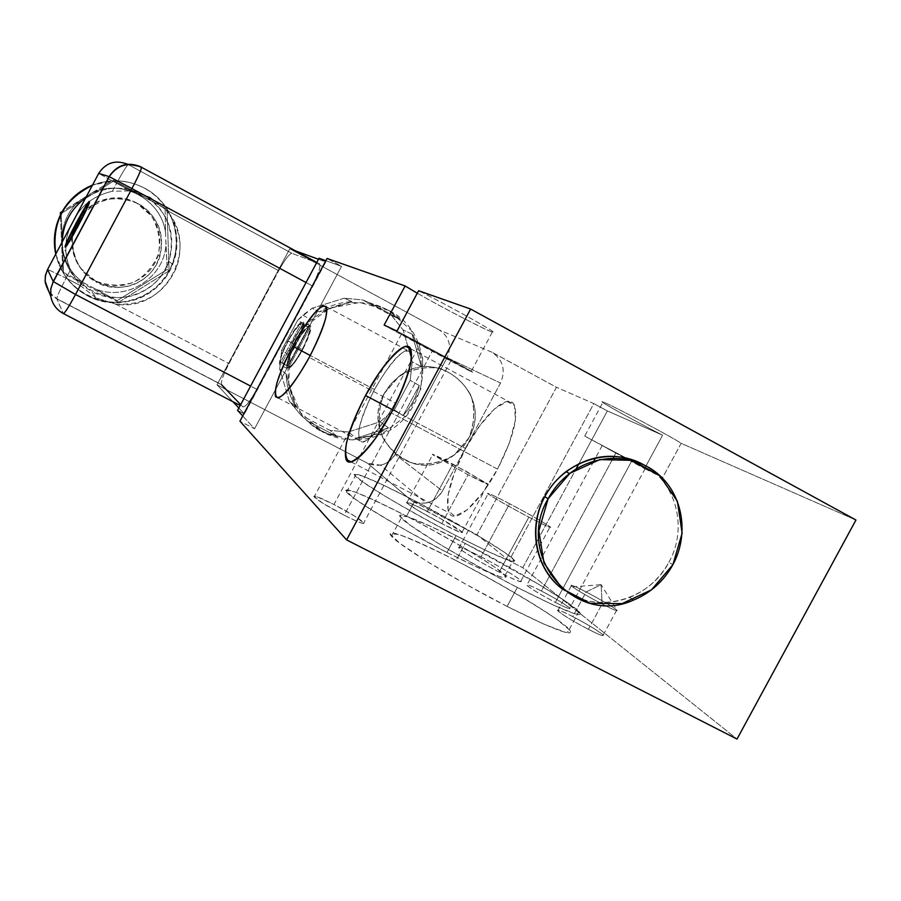 <?xml version="1.0" encoding="UTF-8"?>
<svg xmlns="http://www.w3.org/2000/svg" width="901" height="901" viewBox="0 0 901 901"><rect width="100%" height="100%" fill="white"/><g stroke="black" fill="none" stroke-linecap="round" stroke-linejoin="round"><path stroke-width="0.68" stroke-dasharray="4.5 3.38" d="M242.718 415.98L254.555 428.775L239.936 421.195L254.555 428.775L341.569 266.347L327.063 258.463L341.569 266.347L325.869 260.693L341.569 266.347L254.555 428.775L242.718 415.98M426.207 502.983L418.864 503.175L411.937 500.956L477.023 534.755L556.469 387.284L491.946 352.212L556.469 387.284L477.023 534.755L509.099 560.647L593.815 403.58L556.469 387.284L593.815 403.58L607.364 410.946L662.607 435.194L644.564 468.599L662.607 477.643L681.145 443.326L855.95 520.023L681.145 443.326C673.07 437.638 616.554 407.59 604.571 402.589C591.315 396.879 632.232 419.821 662.607 435.194L607.364 410.946L593.815 403.58L509.099 560.647L522.771 567.731L575.953 469.162L522.771 567.731L737.018 739.057L522.771 567.731L509.099 560.647L477.023 534.755L411.937 500.956L367.664 463.294L217.04 384.795L232.92 401.722L217.04 384.795L289.784 248.811L296.587 251.289L289.784 248.811L439.294 329.946L289.784 248.811L217.04 384.795L367.664 463.294L411.937 500.956C424.517 505.923 434.687 502.589 442.447 490.955L500.517 383.06C505.957 370.142 503.096 359.871 491.946 352.212L439.294 329.946C449.362 336.839 451.964 346.074 447.099 357.652L395.1 454.397L442.447 490.955L500.517 383.06L447.099 357.652L395.1 454.397C388.14 464.826 378.994 467.788 367.664 463.294L380.515 465.153L426.207 502.983C433.358 501.429 438.776 497.42 442.447 490.955L395.1 454.397C391.811 460.197 386.957 463.778 380.515 465.153M238.844 408.04L244.419 413.976L237.571 410.417L244.419 413.976L238.844 408.04M588.398 629.326C560.197 614.809 545.263 602.375 572.788 616.611C599.807 630.475 616.397 643.719 588.398 629.326L602.082 604.008C613.468 609.831 618.356 611.835 616.768 610.022C611.644 606.08 601.429 600.055 586.112 591.946L572.788 616.611C588.105 624.686 598.264 630.813 603.265 634.991C604.762 636.984 599.807 635.092 588.398 629.326C572.822 621.104 562.607 614.944 557.764 610.855C556.424 608.93 561.424 610.844 572.788 616.611L586.112 591.946C574.782 586.134 569.837 584.107 571.279 585.841C576.246 589.716 586.506 595.764 602.082 604.008L588.398 629.326M446.986 552.437L409.561 532.322C385.031 518.312 366.211 506.767 353.124 497.667L345.635 490.347L354.003 491.676C366.853 496.733 384.378 504.887 406.554 516.138C441.13 534.214 475.796 554.284 495.753 567.855L506.159 576.617L500.753 577.023L479.737 568.475L446.986 552.437L456.03 535.656L488.702 551.851L509.572 560.67L514.798 560.602L504.211 552.155L480.672 537.368L414.798 500.821L384.096 485.481L362.427 475.976L354.228 474.331L361.898 481.325L384.783 496.012C406.633 508.919 430.385 522.141 456.03 535.656C499.357 557.708 518.593 565.614 513.761 559.397C506.069 551.547 457.325 522.828 414.798 500.821L406.554 516.138C449.126 538.043 497.712 567.056 505.157 575.345C509.775 581.978 490.381 574.342 446.986 552.437C401.823 529.292 351.998 499.21 346.581 492.137C339.666 484.58 368.295 496.282 406.554 516.138L414.798 500.821C376.573 480.897 348.135 468.824 355.253 475.998C360.896 482.643 410.901 512.399 456.03 535.656L446.986 552.437M507.105 606.407L464.77 583.657L426.117 560.872L399.571 543.112L390.088 533.831L398.479 534.361C412.286 539.462 431.478 548.202 456.03 560.557C494.48 580.604 533.797 603.535 557.426 619.798L570.536 630.835L565.952 632.558L543.461 623.954L507.105 606.407L517.332 587.452L553.586 605.202L575.897 614.144L580.255 612.849L566.92 602.206L539.474 584.772L465.243 543.449L431.388 526.702L407.939 516.769L399.762 515.856L409.471 524.709L436.219 542.12C461.402 557.145 488.432 572.248 517.332 587.452C565.265 611.655 585.808 619.651 578.971 611.441C568.835 601.26 512.725 567.9 465.243 543.449L456.03 560.557C503.558 584.895 559.453 618.615 569.297 629.348C575.852 638.077 555.117 630.441 507.105 606.407C456.244 580.514 398.569 545.24 391.485 536.163C382.812 526.646 413.705 538.685 456.03 560.557L465.243 543.449C422.963 521.488 392.295 508.986 401.238 518.019C408.615 526.567 466.527 561.413 517.332 587.452L507.105 606.407M344.159 515.214L322.659 503.118L313.762 496.214L316.634 496.597L333.967 504.492L354.96 516.284L364.229 523.346L361.639 523.121L354.487 520.226L344.159 515.214L432.683 350.421L450.917 360.659L419.956 344.373L333.967 504.492C349.532 512.658 359.499 518.717 363.846 522.659C365.085 524.9 358.519 522.422 344.159 515.214C328.313 506.891 318.29 500.798 314.1 496.935C313.086 494.795 319.709 497.318 333.967 504.492L419.956 344.373L401.531 334.034L432.683 350.421L344.159 515.214M613.142 458.102L541.388 591.022C555.838 598.647 565.31 604.334 569.815 608.074C571.076 609.831 566.256 607.938 555.354 602.397C528.594 588.601 515.248 577.473 541.388 591.022C567.078 604.244 581.945 616.104 555.354 602.397L631.714 461.008L645.206 468.554L615.856 453.09L614.122 456.3M318.492 259.263L325.835 261.932L319.044 258.238L325.835 261.932L244.419 413.976L325.835 261.932L318.492 259.263M417.287 293.219C444.125 308.649 491.586 333.111 493.511 332.458C497.127 332.672 448.202 305.371 418.616 290.719C450.714 306.554 504.594 336.929 492.295 332.165C485.279 329.924 441.366 307.095 417.287 293.219M295.404 345.883C280.425 373.825 273.228 367.845 287.824 340.803C305.056 314.922 307.579 316.611 295.404 345.883C301.666 333.742 304.403 325.813 303.603 322.096C301.035 320.452 295.776 326.691 287.824 340.803L294.864 344.531C280.267 371.55 287.644 377.62 302.612 349.712C314.719 320.441 312.129 318.717 294.864 344.531C302.804 330.442 308.097 324.236 310.721 325.903C311.566 329.642 308.863 337.582 302.612 349.712L295.404 345.883L302.612 349.712C294.559 363.936 289.266 370.131 286.743 368.306C285.955 364.443 288.669 356.514 294.864 344.531L287.824 340.803C281.63 352.787 278.893 360.704 279.625 364.556C282.092 366.347 287.351 360.13 295.404 345.883M302.578 324.36L281.833 363.103C286.89 362.99 304.876 329.406 302.578 324.36L281.833 363.103L288.973 366.876L309.707 328.155C312.084 333.257 294.109 366.797 288.973 366.876L309.707 328.155L302.578 324.36L309.707 328.155C312.084 333.257 294.109 366.797 288.973 366.876L281.833 363.103C286.89 362.99 304.876 329.406 302.578 324.36M301.272 323.583C296.001 324.315 278.691 356.65 280.605 362.179L301.272 323.583C296.001 324.315 278.691 356.65 280.605 362.179L287.723 365.93C285.718 360.366 303.018 328.054 308.367 327.378L287.723 365.93C285.718 360.366 303.018 328.054 308.367 327.378L301.272 323.583L308.367 327.378L287.723 365.93L280.605 362.179L301.272 323.583M384.22 393.388L398.636 376.641C411.667 368.903 425.486 366.166 440.105 368.408C453.8 373.757 464.15 382.925 471.144 395.922C475.232 410.18 474.399 424.281 468.644 438.224L454.397 454.825C441.535 462.551 427.829 465.378 413.255 463.294C399.515 458.113 389.074 449.036 381.911 436.061C377.665 421.724 378.431 407.511 384.22 393.388L390.561 384.175L398.738 376.573C438.089 344.599 494.615 395.269 468.644 438.224L468.745 438.28C494.728 395.325 438.179 344.644 398.828 376.618L390.64 384.22L384.299 393.444C361.763 431.399 403.58 479.231 442.853 461.413C454.138 456.784 462.776 449.07 468.745 438.28L468.644 438.224C462.675 449.002 454.048 456.717 442.763 461.346C403.502 479.163 361.684 431.331 384.22 393.388M348.439 431.951L330.093 430.441L337.47 436.703L324.675 432.379L313.041 425.531L323.346 432.401C339.215 440.364 355.782 441.974 373.048 437.21C430.306 423.38 441.535 336.084 388.781 310.428L377.463 305.416L387.993 310.259L397.499 316.87L400.382 319.427L391.665 315.62L403.141 329.991L412.084 334.102C417.884 344.103 420.97 354.949 421.341 366.617L412.23 361.83L410.18 380.335L419.235 385.504C416.307 396.857 410.912 406.892 403.062 415.62L394.345 409.82L380.042 421.792L388.455 427.84L371.043 435.667L356.199 438.235L348.439 431.951L330.093 430.441L300.923 415.192L289.221 400.934L295.765 406.599C289.773 396.609 286.552 385.707 286.067 373.904L279.704 368.914L281.664 350.174L288.072 354.757C290.989 343.225 296.44 333.032 304.437 324.191L297.679 320.249L302.837 315.159L312.219 308.187L319.292 311.859C329.406 305.676 340.308 302.274 351.987 301.655L344.25 298.197L362.686 299.943L388.781 310.428C361.481 297.409 335.701 300.585 311.408 319.945C275.334 349.881 282.362 412.895 323.346 432.401L313.616 426.038L300.923 415.192L289.221 400.934L279.704 368.914L281.664 350.174L297.679 320.249L312.219 308.187L344.25 298.197L362.686 299.943L391.665 315.62L403.141 329.991L412.23 361.83L410.18 380.335L394.345 409.82L380.042 421.792L348.439 431.951L356.199 438.235L388.455 427.84C378.521 434.012 367.766 437.481 356.199 438.235L388.455 427.84L380.042 421.792L348.439 431.951M72.609 244.216C70.289 211.307 109.978 187.07 138.349 203.851C167.518 218.92 169.14 263.565 141.389 280.515C114.292 298.546 74.017 278.24 72.666 245.41C74.197 261.864 82.149 274.174 96.52 282.328L95.382 280.864L96.52 282.328C120.024 295.483 152.472 282.159 159.826 256.526C165.243 233.967 158.08 216.409 138.349 203.851L136.783 203.175C156.323 215.609 163.419 232.999 158.058 255.321C150.782 280.695 118.65 293.884 95.382 280.864C80.752 272.507 72.868 259.927 71.72 243.124C69.411 210.564 108.694 186.575 136.783 203.175L138.349 203.851C109.663 186.867 69.614 211.87 72.654 245.106L71.72 243.124M66.437 257.1L70.334 270.21L80.257 285.561L96.283 298.006L91.699 291.383C119.957 307.095 158.824 291.958 168.881 261.617C176.742 233.201 168.172 210.924 143.18 194.785L150.005 197.24L143.18 194.785C123.426 185.099 104.257 186.147 85.663 197.927C104.257 186.147 123.426 185.099 143.18 194.785C179.795 213.751 180.774 270.12 145.219 290.122C110.474 311.577 60.919 283.308 62.203 241.997L62.338 246.604L65.829 251.559L66.404 256.841M60.378 212.647L81.304 199.448C54.037 219.607 55.952 265.176 84.514 283.263L62.743 272.057L60.446 214.889L62.743 272.057L63.566 273.476L61.178 213.436L114.157 180.729C136.783 181.124 154.409 190.64 167.034 209.257L114.157 180.729L92.499 185.088C110.249 178.454 127.548 179.457 144.374 188.106L144.757 188.23C127.728 179.49 110.26 178.533 92.352 185.358C110.26 178.533 127.728 179.49 144.757 188.23L144.374 188.106C171.066 201.982 183.613 236.355 172.35 263.813C160.479 296.632 118.099 312.523 87.183 295.404L87.431 295.787C118.414 312.94 160.896 297.003 172.789 264.106C184.074 236.591 171.505 202.139 144.757 188.23C183.049 208.187 187.138 265.863 152.483 290.73C118.741 316.848 63.994 296.485 55.817 253.992C60.153 272.631 70.695 286.563 87.431 295.787L87.183 295.404C70.627 286.293 60.153 272.541 55.738 254.138L63.566 273.476L118.572 302.353C95.101 302.646 76.765 293.016 63.566 273.476L62.743 272.057L84.514 283.263L117.186 300.641L118.572 302.353L63.566 273.476L61.178 213.436L114.157 180.729L167.034 209.257L169.073 270.841L118.572 302.353L117.186 300.641L167.169 269.455L169.073 270.841L167.169 269.455L165.547 232.886L165.142 208.514L167.034 209.257L112.805 180.279L91.485 193.163C121.748 177.869 161.707 199.617 165.547 232.886L165.942 244.734C164.252 278.105 126.185 301.936 95.101 288.827L84.514 283.263C55.952 265.176 54.037 219.607 81.304 199.448L91.485 193.163C121.748 177.869 161.707 199.617 165.547 232.886L165.142 208.514L112.805 180.279L114.157 180.729L112.805 180.279L62.259 211.442M95.382 280.864L80.426 268.059C73.51 256.346 71.111 243.788 73.206 230.363C78.117 217.704 86.507 208.052 98.378 201.407C111.397 197.443 124.192 198.04 136.783 203.175L151.616 216.105C158.385 227.818 160.705 240.308 158.565 253.598C153.677 266.122 145.365 275.706 133.63 282.34C120.745 286.36 107.996 285.865 95.382 280.864M95.101 288.827L117.186 300.641L167.169 269.455L165.942 244.734C164.252 278.105 126.185 301.936 95.101 288.827M169.073 270.841L167.034 209.257C178.826 229.496 179.513 250.028 169.073 270.841C157.765 290.043 140.928 300.54 118.572 302.353L169.073 270.841M65.829 251.559C65.435 241.975 67.215 233.156 71.202 225.081C64.298 238.607 64.016 253.643 70.334 270.21L66.111 278.139L70.334 270.21L80.257 285.561L66.111 278.139L80.257 285.561L96.283 298.006L115.565 304.076L96.283 298.006L91.699 291.383C74.22 281.506 64.433 266.583 62.338 246.604M112.4 191.249C95.056 195.337 82.622 204.178 75.098 217.76C82.633 204.178 95.056 195.337 112.4 191.249L116.623 183.308L98.716 173.397L116.623 183.308L112.4 191.249L130.69 190.888L112.4 191.249M150.005 197.24L130.69 190.888L116.623 183.308L130.69 190.888L150.005 197.24L165.829 209.832L150.005 197.24M115.565 304.076C144.701 305.844 165.086 293.456 176.742 266.899C183.444 245.996 179.817 226.973 165.829 209.832L278.713 270.705C284.919 259.522 289.322 253.733 291.913 253.327L128.291 164.601C126.726 165.593 122.84 171.832 116.623 183.308C122.84 171.832 126.726 165.593 128.291 164.601L291.913 253.327C289.322 253.733 284.919 259.522 278.713 270.705L165.829 209.832C201.103 246.457 165.593 312.906 115.565 304.076L229.023 363.587L115.565 304.076M221.601 384.75L221.432 384.49C220.959 381.247 223.493 374.275 229.023 363.587L278.713 270.705L229.023 363.587C223.155 374.962 220.689 382.024 221.601 384.75L56.797 298.817L221.601 384.75M49.026 292.048L56.797 298.817L63.307 313.514L56.763 298.625C57.281 295.843 60.401 289.018 66.111 278.139L47.618 269.388L66.111 278.139C60.401 289.018 57.281 295.843 56.763 298.625L56.797 298.817C50.512 295.348 46.694 290.111 45.343 283.117M319.371 263.655L291.913 253.327L319.371 263.655L141.367 167.023L319.821 264.094C320.565 267.36 318.03 274.614 312.219 285.865C318.706 273.183 321.083 265.784 319.371 263.655M240.657 404.662L242.718 406.813C245.207 407.5 249.904 401.677 256.819 389.322L312.219 285.865L306.036 282.531L312.219 285.865L256.819 389.322L250.602 386.079L256.819 389.322C249.904 401.677 245.207 407.5 242.718 406.813L240.657 404.662M388.781 310.428L359.657 302.477L329.665 308.243L304.808 326.635L290.167 353.992L288.658 384.761L300.551 412.748L323.346 432.401L352.449 439.891L382.092 433.877L406.509 415.609L420.981 388.669L422.693 358.294L411.239 330.374L388.781 310.428M140.736 166.91L128.291 164.601L140.736 166.91M63.498 313.616L240.207 405.506M127.593 164.241L128.291 164.601L127.593 164.241M307.714 421.161L337.47 436.703C326.218 434.091 316.296 428.91 307.714 421.161L337.47 436.703L330.093 430.441L300.923 415.192L307.714 421.161M286.067 373.904L295.765 406.599C289.773 396.609 286.552 385.707 286.067 373.904L295.765 406.599L289.221 400.934L279.704 368.914L286.067 373.904M304.437 324.191L288.072 354.757C290.989 343.225 296.44 333.032 304.437 324.191L288.072 354.757L281.664 350.174L297.679 320.249L304.437 324.191M351.987 301.655L319.292 311.859C329.406 305.676 340.308 302.274 351.987 301.655L319.292 311.859L312.219 308.187L344.25 298.197L351.987 301.655M403.062 415.62L419.235 385.504C416.307 396.857 410.912 406.892 403.062 415.62L419.235 385.504L410.18 380.335L394.345 409.82L403.062 415.62M421.341 366.617L412.084 334.102C417.884 344.103 420.97 354.949 421.341 366.617L412.084 334.102L403.141 329.991L412.23 361.83L421.341 366.617M400.382 319.427L370.818 303.434C382.08 306.227 391.935 311.555 400.382 319.427L370.818 303.434L362.686 299.943L391.665 315.62L400.382 319.427M65.142 246.975L65.48 247.156C66.359 250.151 93.895 197.95 89.402 201.813L89.74 202.015C90.258 205.146 66.055 250.185 65.48 247.156L65.232 247.02M86.654 205.451L84.063 209.651L86.654 205.451M82.948 211.544C76.27 223.211 70.92 233.573 66.922 242.617C70.92 233.573 76.27 223.211 82.948 211.544M69.67 241.108L68.228 243.225L69.67 241.108M66.528 244.081L66.843 244.25C68.949 237.875 74.378 227.007 83.151 211.645C74.332 227.086 68.904 237.954 66.865 244.261M71.156 238.45L71.28 238.517C78.781 225.667 84.322 214.9 87.893 206.194C84.322 214.9 78.781 225.667 71.28 238.517L84.852 208.852L87.971 204.516M70.942 238.337L84.514 208.672L87.994 204.482M447.099 357.652L500.517 383.06C505.957 370.142 503.096 359.871 491.946 352.212L439.294 329.946C449.362 336.839 451.964 346.074 447.099 357.652M607.364 410.946L578.926 463.655L607.364 410.946M468.745 438.28L454.498 454.881C441.636 462.618 427.919 465.445 413.345 463.362C399.605 458.181 389.153 449.103 381.99 436.118C377.744 421.792 378.521 407.567 384.299 393.444L398.726 376.697C411.757 368.959 425.576 366.211 440.206 368.453C453.901 373.802 464.252 382.97 471.246 395.967C475.334 410.237 474.5 424.337 468.745 438.28M629.72 597.408C646.715 590.346 659.78 578.633 668.891 562.258L672.878 564.736L668.891 562.258C688.341 527.963 676.099 481.303 642.604 464.184C676.099 481.303 688.341 527.963 668.891 562.258C649.216 600.843 596.147 614.978 563.407 589.75C583.769 603.647 605.877 606.193 629.72 597.408L633.493 600.089M465.547 448.439L479.839 425.61L494.548 408.874L506.914 401.519L514.46 405.326L515.451 419.99L509.448 442.819L497.543 469.128L482.294 493.241L466.977 510.022L454.802 516.138L448.112 510.754L447.988 495.359L454.228 473.194L465.547 448.439C482.79 415.755 507.364 392.678 513.942 404.358C518.852 416.273 513.39 437.863 497.543 469.128L391.203 412.872L497.543 469.128C479.366 503.479 454.735 524.979 449.025 512.849C444.553 500.123 450.061 478.656 465.547 448.439L392.768 409.91L465.547 448.439M374.501 389.581C385.684 369.478 398.017 354.093 405.991 350.534C410.214 350.545 411.746 355.107 410.586 364.207C407.669 375.571 402.556 388.5 395.246 402.995C383.387 424.225 370.581 439.688 362.99 442.177C359.139 441.389 357.967 436.321 359.465 426.973C362.551 415.766 367.552 403.299 374.501 389.581C391.338 360.107 403.31 347.561 410.394 351.942C413.334 360.456 408.277 377.474 395.246 402.995L309.268 357.382L395.246 402.995C377.868 433.054 365.885 445.545 359.296 440.454C356.638 431.41 361.695 414.449 374.501 389.581L310.282 355.49L374.501 389.581M631.714 461.008L555.354 602.397C540.679 594.649 531.151 588.939 526.792 585.267C525.655 583.578 530.52 585.492 541.388 591.022L615.856 453.09L602.228 445.477L626.026 457.956C598.501 443.371 595.111 441.749 615.856 453.09C642.818 467.642 658.811 475.57 629.348 459.735L631.714 461.008M584.715 436.061L662.607 477.643L630.171 459.927L662.607 477.643L681.145 443.326C673.441 437.717 609.876 404.076 603.084 401.992L584.715 436.061L644.564 468.599L662.607 435.194C634.462 420.981 594.131 398.524 603.084 401.992M384.141 325.081L470.502 371.246C483.747 377.699 430.149 348.417 396.958 331.095C428.662 347.617 482.925 377.226 471.122 371.539C463.069 367.89 399.582 333.989 384.141 325.081M419.956 344.373L400.934 333.798L410.867 338.81L451.525 360.907L419.956 344.373M499.199 572.135C483.567 563.902 471.223 556.739 462.19 550.657C453.428 544.283 462.765 547.403 481.021 556.773C496 564.668 508.085 571.662 517.275 577.766C526.623 584.4 518.154 581.843 499.199 572.135L528.853 517.151C543.303 524.641 550.579 528.02 550.68 527.299C547.898 524.821 528.177 513.514 509.606 503.727C495.561 496.428 488.173 492.971 487.452 493.354C489.378 495.37 509.493 506.948 528.853 517.151C545.432 525.767 552.516 528.988 550.106 526.815C543.303 522.141 529.799 514.448 509.606 503.727L481.021 556.773C501.226 567.427 514.572 575.401 521.037 580.695C523.132 583.431 515.856 580.582 499.199 572.135C478.521 561.233 465.085 553.191 458.902 548.033C457.111 545.443 464.477 548.36 481.021 556.773L509.606 503.727C493.14 495.145 485.966 491.878 488.06 493.894C494.593 498.422 508.198 506.171 528.853 517.151L499.199 572.135M441.783 523.627L417.49 510.124L406.374 502.341L416.42 505.99L439.688 518.064L462.573 532.536L460.4 532.367L441.783 523.627L468.092 474.759L488.466 484.456L465.164 470.739L432.232 454.262L468.092 474.759C483.094 482.587 489.739 485.695 488.027 484.062L452.843 464.128L427.378 511.453C445.342 520.936 456.942 527.806 462.179 532.052C463.655 534.124 456.852 531.308 441.783 523.627C423.47 513.942 411.791 507.038 406.756 502.893C405.54 500.933 412.41 503.794 427.378 511.453L452.843 464.128C437.931 456.334 431.219 453.192 432.671 454.69L468.092 474.759L441.783 523.627M572.529 586.855L601.147 584.67L586.112 591.946C603.693 601.294 614.065 607.522 617.23 610.619C616.836 611.205 611.79 608.997 602.082 604.008L601.147 584.67L602.082 604.008C588.691 596.958 578.847 591.236 572.529 586.855C568.565 583.6 573.092 585.301 586.112 591.946L601.147 584.67L617.23 610.619M310.721 325.903L303.603 322.096M286.743 368.306L279.625 364.556M371.043 435.667L373.048 437.21M302.837 315.159L311.408 319.945M159.826 256.526L158.058 255.321M168.881 261.617L176.742 266.899M48.958 291.89L56.763 298.625L221.432 384.49M316.792 262.45L319.821 264.094M410.619 348.743L513.942 404.358M351.097 461.909L449.025 512.849M326.466 306.79L410.394 351.942M278.206 398.005L359.296 440.454M645.206 468.554L569.815 608.074M602.228 445.477L595.55 457.854M593.77 461.143L526.792 585.267M450.917 360.659L363.846 522.659M401.531 334.034L314.1 496.935M492.295 332.165L471.122 371.539M569.297 629.348L578.971 611.441M391.485 536.163L401.238 518.019M505.157 575.345L513.761 559.397M346.581 492.137L355.253 475.998M462.179 532.052L488.027 484.062M406.756 502.893L432.671 454.69M521.037 580.695L550.106 526.815M458.902 548.033L488.06 493.894M603.265 634.991L616.768 610.022M557.764 610.855L571.279 585.841"/><path stroke-width="1.35" d="M237.571 410.417L242.718 415.98L237.571 410.417L319.044 258.238L325.869 260.693L319.044 258.238L237.571 410.417M239.936 421.195L346.592 539.879L737.018 739.057L855.95 520.023L470.637 309.054L855.95 520.023L737.018 739.057L346.592 539.879L470.637 309.054L418.616 290.719L470.637 309.054L346.592 539.879L239.936 421.195L327.063 258.463L405.123 285.966L417.287 293.219L405.123 285.966L327.063 258.463L239.936 421.195M232.92 401.722L238.844 408.04L232.92 401.722M296.587 251.289L318.492 259.263L296.587 251.289M62.203 241.997C62.946 223.549 70.762 208.863 85.663 197.927C70.762 208.863 62.946 223.549 62.203 241.997M54.826 247.527C53.688 218.594 66.201 197.871 92.352 185.358C63.757 199.526 51.582 222.401 55.817 253.992L54.657 247.257C53.542 218.211 66.156 197.488 92.499 185.088C78.669 190.809 68.228 200.259 61.178 213.436L60.378 212.647L61.178 213.436C54.657 226.376 52.844 239.936 55.738 254.138L54.657 247.257M62.259 211.442L60.378 212.647L60.446 214.889L60.378 212.647M73.139 221.455L47.562 269.489L53.249 281.529L109.122 176.607L98.727 173.375L47.562 269.489L53.249 281.529L109.122 176.607L131.94 188.579C137.966 177.125 141.153 170.03 141.513 167.304L140.736 166.91L141.513 167.304C141.153 170.03 137.966 177.125 131.94 188.579L306.036 282.531L131.94 188.579L75.515 294.481L131.94 188.579L109.122 176.607C117.198 164.568 127.942 161.369 141.367 167.023C127.942 161.369 117.198 164.568 109.122 176.607L98.727 173.375L73.139 221.455M89.323 201.565C91.226 202.297 66.291 249.115 65.142 246.975C63.768 245.354 87.712 200.394 89.323 201.565C88.253 199.538 64.771 243.315 65.109 246.716L65.142 246.975C65.705 250.005 89.909 204.966 89.402 201.824L86.654 205.451L89.323 201.565M82.813 211.465C73.026 227.773 60.851 254.251 69.332 240.927L82.813 211.465C73.995 226.917 68.566 237.785 66.528 244.081L69.58 241.063L82.813 211.465L69.996 240.398L82.813 211.465M70.942 238.337C81.248 221.477 94.414 192.589 84.514 208.672L70.942 238.337C77.509 227.615 88.253 206.228 87.971 204.471L84.514 208.672L71.156 238.45M98.716 173.397L98.727 173.375C105.856 162.608 115.486 159.567 127.593 164.241C115.486 159.567 105.856 162.608 98.727 173.375L98.716 173.397M221.601 384.75L240.657 404.662L221.601 384.75M250.602 386.079L75.515 294.481L53.249 281.529L75.515 294.481C68.611 307.196 64.545 313.537 63.307 313.514C56.459 309.741 52.292 304.031 50.816 296.406L50.805 288.77L53.249 281.529L50.805 288.77L50.816 296.406C52.292 304.031 56.459 309.741 63.307 313.514C64.545 313.537 68.611 307.196 75.515 294.481L250.602 386.079M316.792 262.45L141.513 167.304C128.19 161.786 117.445 164.906 109.269 176.664L52.855 282.644L50.85 288.838L50.816 296.406L45.196 282.126L45.32 276.111L47.562 269.489L45.512 275.132L45.106 281.123L49.026 292.048M240.207 405.506L63.498 313.616M84.063 209.651L82.948 211.544L84.063 209.651M66.922 242.617L65.435 246.93L66.922 242.617M68.228 243.225L66.865 244.261L68.228 243.225M578.926 463.655L575.953 469.162L578.926 463.655M396.958 331.095L384.141 325.081L405.123 285.966L384.141 325.081L396.958 331.095L418.616 290.719L396.958 331.095M391.203 412.872L376.122 437.514C365.772 451.187 357.292 459.341 350.669 461.976C345.95 460.771 344.587 454.239 346.592 442.391C350.534 428.268 356.841 412.635 365.524 395.483L379.659 372.169C389.502 358.812 397.893 350.286 404.842 346.581C410.158 346.547 412.095 352.268 410.631 363.756C406.925 378.116 400.449 394.492 391.203 412.872C407.376 381.236 413.852 359.859 410.619 348.743C405.957 337.976 383.004 362.393 365.524 395.483L392.768 409.91L365.524 395.483C349.757 426.027 343.247 447.29 346.007 459.262C349.87 470.547 372.766 447.696 391.203 412.872M309.268 357.382C297.375 378.893 285.155 394.908 278.477 397.949C275.267 397.499 274.692 392.701 276.753 383.544C280.324 372.462 285.64 360.006 292.701 346.164C303.93 325.813 315.733 309.921 322.828 305.799C326.432 305.462 327.356 309.73 325.61 318.627C322.164 329.834 316.713 342.763 309.268 357.382C322.524 331.636 328.257 314.764 326.466 306.79C320.79 303.164 309.539 316.296 292.701 346.164L310.282 355.49L292.701 346.164C279.715 371.257 273.972 388.061 275.481 396.575C280.661 400.956 291.935 387.892 309.268 357.382M569.5 473.611C596.541 452.752 635.408 453.575 659.307 475.097C683.341 496.485 689.04 535.059 672.878 564.736C663.71 581.201 650.578 592.982 633.493 600.089C575.097 626.938 514.054 556.131 548.101 498.771L544.778 496.642C527.096 528.245 535.701 570.288 563.407 589.75C534.417 568.914 526.939 524.202 547.481 492.025C567.664 459.611 611.261 447.042 642.604 464.184C616.554 451.626 591.045 454.115 566.053 471.64L569.5 473.611C560.625 480.47 553.496 488.849 548.101 498.771L538.854 530.847L544.001 563.046L562.393 588.894L590.268 603.332L622.028 603.625L651.468 589.84L672.878 564.736L682.136 533.167L677.394 501.271L659.487 475.266L631.826 460.343L599.829 459.6L569.894 473.307L548.101 498.771L544.778 496.642C550.151 486.788 557.235 478.454 566.053 471.64M614.122 456.3L613.142 458.102M626.026 457.956L629.348 459.735L626.026 457.956M630.171 459.927L626.859 458.159L630.171 459.927M45.343 283.117L48.958 291.89M346.007 459.262L351.097 461.909M275.481 396.575L278.206 398.005M595.55 457.854L593.77 461.143"/></g></svg>
